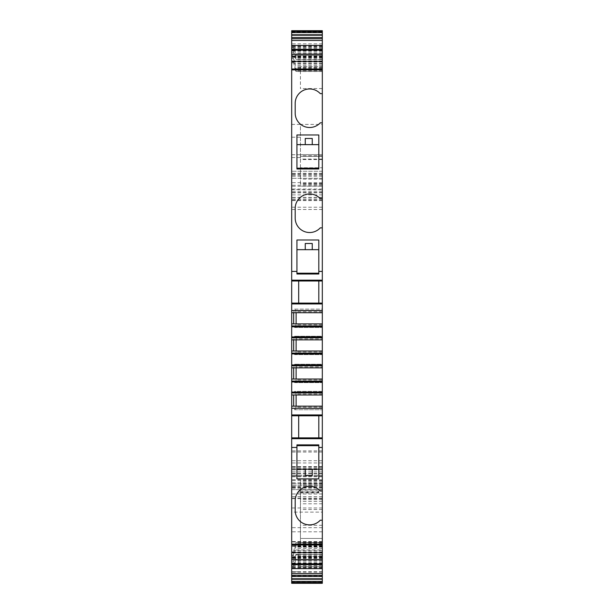 <?xml version="1.0" encoding="UTF-8"?>
<svg xmlns="http://www.w3.org/2000/svg" width="614" height="614" viewBox="0 0 614 614"><rect width="100%" height="100%" fill="white"/><g stroke="black" fill="none" stroke-linecap="round" stroke-linejoin="round"><path stroke-width="0.46" stroke-dasharray="3.07 2.3" d="M312.25 144.635L312.25 138.465L305.25 138.465L305.25 144.635M318.812 144.635L296.938 144.635L296.938 168.182L318.812 168.182L318.812 134.965M296.938 168.98L296.938 168.182M318.812 168.98L318.812 168.182M296.938 134.965L296.938 144.635M295.188 208.438L295.188 218.085A14.444 14.444 0 0 0 320.27 227.855L322.319 227.855M309.663 193.993A14.444 14.444 0 0 0 298.995 198.66M322.319 198.66L320.27 198.66A14.444 14.444 0 0 0 312.541 194.285M294.62 309.111L322.319 309.111L322.319 312.726L322.319 309.111L294.62 309.111L293.653 312.726L291.681 312.726M322.319 323.885L322.319 327.492L322.319 323.885L291.681 323.885M322.319 338.867L322.319 336.242L294.62 336.242L322.319 336.242L322.319 338.867L296.117 338.867L295.411 336.242M322.319 351.016L322.319 354.623L322.319 351.016L291.681 351.016M322.319 366.88L322.319 364.248L294.62 364.248L322.319 364.248L322.319 366.88L296.117 366.88L295.411 364.248M322.319 379.022L322.319 382.629L322.319 379.022L291.681 379.022M296.117 394.994L295.411 391.387L322.319 391.387L322.319 394.994L322.319 391.387L294.62 391.387L293.653 394.994L291.681 394.994M322.319 406.153L322.319 409.761L322.319 406.153L291.681 406.153M322.319 549.975L322.319 559.845L322.319 549.975L295.25 549.975L296.117 545.746L295.979 542.615L322.319 542.477L295.979 542.615L293.653 551.142L291.681 551.142L291.681 559.845L291.681 551.142M322.319 566.737L322.319 541.932L322.319 583.3L322.319 566.737L298.688 566.737L298.688 554.949L298.688 566.737M322.319 582.579L291.681 582.579L291.681 583.3L322.319 583.3L322.319 581.719L291.681 581.719L291.681 30.7L291.681 43.832L291.681 30.7L322.319 30.7L322.319 35.075L291.681 35.075M322.319 183.64L300.438 183.64L300.438 124.412L322.319 124.412L322.319 167.76L300.438 167.76L322.319 167.76L322.319 154.636L322.319 186.142L300.438 186.142L322.319 186.142L322.319 179.142L322.319 194.891L322.319 171.26L322.319 581.719M322.319 489.619L291.681 489.611L291.681 485.682L291.681 489.619L322.319 489.619M322.319 124.412L322.319 35.075M322.319 32.035L322.319 43.832L322.319 30.7L322.319 32.035L291.681 32.035M322.319 55.506L322.319 71.523L322.319 54.155L322.319 55.506L291.681 55.506L291.681 54.155L291.681 62.858L291.681 55.506M322.319 512.13L322.319 545.923L322.319 493.963L322.319 512.13L291.681 512.13L291.681 545.923L291.681 512.13M322.319 489.849L322.319 542.814L322.319 480.969L322.319 489.849L300.438 489.849L300.438 480.969L300.438 538.44L300.438 489.849M322.319 66.673L322.319 88.554L322.319 66.673L300.438 66.673L300.438 88.554L300.438 66.673M322.319 547.174L322.319 525.292L322.319 547.174L300.438 547.174L300.438 525.292L300.438 547.174M322.319 394.994L293.653 394.994M294.62 409.761L322.319 409.761L294.62 409.761L293.653 406.153M295.411 409.761L296.117 406.153M295.411 391.387L294.62 391.387M322.319 394.011L296.117 394.011M322.319 407.136L296.117 407.136M318.812 415.778L298.688 415.778L298.688 437.882L318.812 437.882L318.812 415.778M291.681 189.642L291.681 200.586L291.681 189.642L322.319 189.642L291.681 189.642M322.319 572.118L291.681 572.118L291.681 583.3L322.319 583.3L291.681 583.285L291.681 581.719M291.681 572.118L291.681 582.579M294.62 382.629L322.319 382.629L294.62 382.629L293.653 379.022M322.319 380.005L296.117 380.005L296.117 379.022M295.411 382.629L296.117 380.005M296.117 367.863L296.117 366.88M322.319 367.863L293.653 367.863L294.62 364.248M293.653 367.863L291.681 367.863M294.62 354.623L322.319 354.623L294.62 354.623L293.653 351.016M322.319 351.999L296.117 351.999L296.117 351.016M295.411 354.623L296.117 351.999M296.117 339.857L296.117 338.867M322.319 339.857L293.653 339.857L294.62 336.242M293.653 339.857L291.681 339.857M294.62 327.492L322.319 327.492L294.62 327.492L293.653 323.885M296.117 312.726L295.411 309.111M295.411 327.492L296.117 323.885M322.319 324.867L296.117 324.867M322.319 311.735L296.117 311.735M322.319 312.726L293.653 312.726M298.688 303.101L318.812 303.101L318.812 280.989L298.688 280.989L298.688 303.101M322.319 560.505L295.549 560.505L295.979 554.335L322.319 554.335L295.979 554.335L293.653 561.587L291.681 561.587M295.549 560.505L293.653 565.916L293.653 561.587M322.319 556.407L298.688 556.407L322.319 556.407M300.438 183.64L300.438 159.087L322.319 159.087M322.319 156.386L300.438 156.386L322.319 156.386L300.438 156.386L300.438 159.087M300.438 156.386L300.438 124.412L291.681 124.412M322.319 49.818L294.482 49.818L293.653 48.084L293.653 52.413L291.681 52.413M294.482 49.818L295.979 55.59L296.117 59.665L293.653 52.413M296.117 59.665L322.319 59.665L296.117 59.665M322.319 70.518L295.549 70.518L295.979 71.385L322.319 71.385L296.117 71.385L295.979 67.31L293.653 58.53L293.653 62.858L291.681 62.858M295.549 70.518L293.653 62.858M312.541 89.26A14.444 14.444 0 0 1 320.27 93.635L322.319 93.635M295.188 103.413L295.188 113.053A14.444 14.444 0 0 0 320.27 122.831L322.319 122.831M309.663 88.961A14.444 14.444 0 0 0 298.995 93.635M322.319 542.814L300.438 542.814L300.438 538.44L300.438 542.814L322.319 542.814M322.319 88.554L300.438 88.554M322.319 525.292L300.438 525.292M312.25 249.668L312.25 243.497L305.25 243.497L305.25 249.668M318.812 249.668L296.938 249.668L296.938 273.207L318.812 273.207L318.812 239.997M318.812 273.998L318.812 273.207M296.938 273.998L296.938 273.207M296.938 239.997L296.938 249.668M322.319 520.211L320.27 520.211A14.444 14.444 0 0 1 295.188 510.441L295.188 500.794A14.444 14.444 0 0 1 320.27 491.016L322.319 491.016M295.25 549.975L293.653 555.47L293.653 551.142M293.653 58.53L291.681 58.53M293.653 48.084L291.681 48.084M322.319 194.891L291.681 194.891M322.319 171.26L291.681 171.26L322.319 171.26M322.319 178.267L291.681 178.267L322.319 178.267M322.319 475.19L291.681 475.19L322.319 475.19M322.319 483.939L291.681 483.939L322.319 483.939M322.319 469.28L291.681 469.28L322.319 469.28M322.319 476.088L291.681 476.088L322.319 476.088M322.319 466.625L291.681 466.625M322.319 467.108L291.681 467.108M293.653 565.916L291.681 565.916M293.653 555.47L291.681 555.47M312.25 469.211L312.25 475.382L305.25 475.382L305.25 469.211M318.812 445.664L296.938 445.664L296.938 469.211L318.812 469.211L318.812 444.874M296.938 444.874L296.938 445.664M318.812 478.882L318.812 469.211M296.938 478.882L296.938 469.211M318.812 491.891L318.812 492.958L297.491 492.958L298.25 491.891L318.812 491.891L318.812 491.016L318.812 492.958M318.812 491.016L298.995 491.016A14.444 14.444 0 0 0 297.813 492.482L297.491 492.958M318.812 492.482L297.813 492.482M322.319 558.41L295.979 558.41M322.319 561.841L295.219 561.841M322.319 563.23L294.812 563.23M291.681 564.182L294.482 564.182M322.319 565.578L293.791 565.578M322.319 556.177L298.688 556.177M322.319 184.315L300.438 184.315M322.319 183.44L300.438 183.44M322.319 155.764L300.438 155.764M322.319 159.533L300.438 159.533M322.319 154.636L300.438 154.636L322.319 154.636M322.319 48.422L293.791 48.422M322.319 50.77L294.812 50.77M322.319 52.159L295.219 52.159M322.319 53.495L295.549 53.495M322.319 55.59L295.979 55.59M322.319 56.534L296.117 56.534M322.319 58.86L295.58 58.86M322.319 57.908L295.25 57.908M322.319 64.025L295.25 64.025M322.319 65.36L295.58 65.36M322.319 67.31L295.979 67.31M322.319 68.254L296.117 68.254M322.319 69.574L295.219 69.574M322.319 68.185L294.812 68.185M322.319 66.842L294.482 66.842M322.319 63.465L293.791 63.465M322.319 483.164L300.438 483.164M322.319 481.169L300.438 481.169M322.319 484.837L300.438 484.837M322.319 499.612L300.438 499.612M322.319 503.787L300.438 503.787M322.319 538.44L300.438 538.44L322.319 538.44M322.319 509.505L300.438 509.505M322.319 501.4L300.438 501.4M322.319 498.698L300.438 498.698M322.319 548.64L295.58 548.64M322.319 546.69L295.979 546.69M322.319 545.746L296.117 545.746M322.319 556.092L295.25 556.092M322.319 555.14L295.58 555.14M322.319 547.158L294.482 547.158M322.319 550.535L293.791 550.535M322.319 545.815L294.812 545.815M322.319 544.426L295.219 544.426M322.319 543.482L295.549 543.482M322.319 557.466L296.117 557.466M322.319 56.319L291.681 56.319M322.319 57.263L291.681 57.263M322.319 56.066L291.681 56.066M322.319 56.549L291.681 56.549M322.319 60.97L291.681 60.97M322.319 61.438L291.681 61.438M322.319 62.129L291.681 62.129M322.319 57.163L291.681 57.163M322.319 56.634L291.681 56.634M322.319 45.682L291.681 45.682M322.319 50.586L291.681 50.586M322.319 51.054L291.681 51.054M322.319 47.478L291.681 47.478M322.319 46.779L291.681 46.779M322.319 46.25L291.681 46.25M322.319 31.406L291.681 31.406M300.438 137.229L291.681 137.229M300.438 154.736L291.681 154.736M300.438 157.529L291.681 157.529M322.319 189.02L291.681 189.02M322.319 186.249L291.681 186.249M322.319 175.12L291.681 175.12M322.319 174.284L291.681 174.284M322.319 173.447L291.681 173.447M322.319 173.309L291.681 173.309M322.319 176.218L291.681 176.218M322.319 182.642L291.681 182.642M322.319 185.267L291.681 185.267M322.319 199.941L291.681 199.941M322.319 199.013L291.681 199.013M322.319 197.539L291.681 197.539M322.319 192.481L291.681 192.481M322.319 191.261L291.681 191.261M322.319 192.834L291.681 192.834M322.319 197.37L291.681 197.37M322.319 207.225L291.681 207.225M322.319 209.489L291.681 209.489M322.319 450.883L291.681 450.883M322.319 452.027L291.681 452.027M322.319 460.707L291.681 460.707M322.319 462.971L291.681 462.971M322.319 471.882L291.681 471.882M322.319 476.119L291.681 476.119M322.319 482.773L291.681 482.773M322.319 485.689L291.681 485.689L322.319 485.682M322.319 487.869L291.681 487.869M322.319 487.332L291.681 487.332M322.319 469.871L291.681 469.871M322.319 473.655L291.681 473.655M322.319 479.695L291.681 479.695M322.319 483.84L291.681 483.84M322.319 496.757L291.681 496.757M322.319 488.099L291.681 488.099M322.319 486.48L291.681 486.48M322.319 483.786L291.681 483.786M322.319 476.763L291.681 476.763M322.319 473.34L291.681 473.34M322.319 468.236L291.681 468.236M322.319 480.593L291.681 480.593M322.319 498.629L291.681 498.629M298.688 571.726L291.681 571.726M298.688 554.949L291.681 554.949M322.319 541.955L291.681 541.955M322.319 546.306L291.681 546.306M322.319 571.788L291.681 571.788M322.319 576.024L291.681 576.024M322.319 567.75L291.681 567.75M322.319 567.221L291.681 567.221M322.319 566.522L291.681 566.522M322.319 562.946L291.681 562.946M322.319 563.414L291.681 563.414M322.319 568.318L291.681 568.318M322.319 557.366L291.681 557.366M322.319 556.837L291.681 556.837M322.319 551.871L291.681 551.871M322.319 552.562L291.681 552.562M322.319 553.03L291.681 553.03M322.319 557.451L291.681 557.451M322.319 557.934L291.681 557.934M322.319 556.737L291.681 556.737M322.319 557.681L291.681 557.681M322.319 558.494L291.681 558.494M322.319 545.892L291.681 545.892M322.319 531.801L291.681 531.801M322.319 541.548L291.681 541.548M322.319 507.985L291.681 507.985M322.319 493.994L291.681 493.994M322.319 498.338L291.681 498.338M322.319 527.656L291.681 527.656M322.319 179.142L300.438 179.142M322.319 59.796L296.048 59.796M322.319 71.523L296.048 71.523M322.319 480.969L300.438 480.969M322.319 554.204L296.048 554.204M322.319 542.477L296.048 542.477M322.319 57.401L291.681 57.401M322.319 55.935L291.681 55.935M322.319 43.832L291.681 43.832M322.319 30.7L291.681 30.7M322.319 200.586L291.681 200.586M322.319 496.849L291.681 496.849M322.319 466.609L291.681 466.609M322.319 541.932L291.681 541.932M322.319 576.17L291.681 576.17M322.319 571.734L291.681 571.734M322.319 558.065L291.681 558.065M322.319 556.599L291.681 556.599M322.319 545.923L291.681 545.923M322.319 493.963L291.681 493.963"/><path stroke-width="0.92" d="M312.25 144.635L305.25 144.635L305.25 138.465L312.25 138.465L312.25 144.635L318.812 144.635M305.25 144.635L296.938 144.635M318.812 168.182L296.938 168.182M318.812 168.98L296.938 168.98L296.938 134.965L318.812 134.965L318.812 168.98M322.319 93.635L320.27 93.635A14.444 14.444 0 0 0 309.663 88.961L309.602 88.961A14.444 14.444 0 0 0 295.188 103.413L295.188 113.053A14.444 14.444 0 0 0 320.27 122.831L322.319 122.831L322.319 198.66L320.27 198.66A14.444 14.444 0 0 0 309.663 193.993L309.602 193.993A14.444 14.444 0 0 0 295.188 208.438L295.188 218.085A14.444 14.444 0 0 0 320.27 227.855L322.319 227.855L322.319 271.426L318.812 271.426L318.812 273.998L296.938 273.998L296.938 271.426L291.681 271.426L291.681 69.866L322.319 69.866L322.319 122.831M318.812 271.426L318.812 239.997L296.938 239.997L296.938 271.426M312.541 194.285A14.444 14.444 0 0 0 309.663 193.993M298.995 198.66A14.444 14.444 0 0 0 295.188 208.438M322.319 198.66L322.319 227.855M298.25 491.891L298.995 491.016A14.444 14.444 0 0 1 320.27 491.016L322.319 491.016L322.319 271.426M322.319 491.016L322.319 520.211L320.27 520.211A14.444 14.444 0 0 1 295.188 510.441L295.188 500.794A14.444 14.444 0 0 1 298.995 491.016M322.319 564.673L291.681 564.673L291.681 568.625L322.319 568.625L322.319 576.5L291.681 576.5L291.681 568.556L322.319 568.625L322.319 520.211M322.319 576.5L322.319 578.787L291.681 578.787L291.681 583.3L322.319 583.3L322.319 582.448L291.681 582.448M322.319 582.448L322.319 578.787M322.319 37.5L322.319 30.7L291.681 30.7L291.681 45.444L322.319 45.375L322.319 37.5L291.681 37.5M322.319 69.866L322.319 45.375L291.681 45.444L291.681 69.866M296.117 406.153L296.117 394.994M293.653 406.153L293.653 394.994M322.319 406.153L291.681 406.153L291.681 271.426M322.319 408.256L291.681 408.256L291.681 406.153M291.681 408.256L322.319 408.341M322.319 414.934L291.681 414.934L291.681 408.341M322.319 415.778L291.681 415.778L291.681 414.934M298.688 415.778L298.688 437.882L318.812 437.882L318.812 415.778M322.319 437.882L318.812 437.882M298.688 437.882L291.681 437.882L291.681 415.778M322.319 544.134L291.681 544.134L291.681 437.882M291.681 576.5L291.681 578.787M291.681 564.673L291.681 544.134M322.319 394.994L291.681 394.994M322.319 379.022L291.681 379.022M296.117 379.022L296.117 367.863M293.653 379.022L293.653 367.863M322.319 367.863L291.681 367.863M322.319 351.016L291.681 351.016M296.117 351.016L296.117 339.857M293.653 351.016L293.653 339.857M322.319 339.857L291.681 339.857M322.319 323.885L291.681 323.885M293.653 323.885L293.653 312.726M296.117 323.885L296.117 312.726M322.319 312.726L291.681 312.726M322.319 310.538L291.681 310.538M322.319 303.938L291.681 303.938M322.319 303.101L291.681 303.101M298.688 303.101L298.688 280.989L291.681 280.989M322.319 280.989L298.688 280.989M318.812 280.989L318.812 303.101M312.541 89.26A14.444 14.444 0 0 0 309.663 88.961M298.995 93.635A14.444 14.444 0 0 0 295.188 103.413M318.812 249.668L312.25 249.668L312.25 243.497L305.25 243.497L305.25 249.668L296.938 249.668M312.25 249.668L305.25 249.668M318.812 273.207L296.938 273.207M322.319 31.552L291.681 31.552M312.25 475.382L305.25 475.382L305.25 469.211L312.25 469.211L312.25 475.382M318.812 445.664L296.938 445.664M296.938 447.445L296.938 478.882L318.812 478.882L318.812 444.874L296.938 444.874L296.938 447.445L291.681 447.445M305.25 469.211L296.938 469.211M318.812 469.211L312.25 469.211M322.319 438.695L291.681 438.695M322.319 392.914L291.681 392.914M322.319 392.085L291.681 392.085M322.319 381.931L291.681 381.931M322.319 381.102L291.681 381.102M322.319 365.783L291.681 365.783M322.319 364.954L291.681 364.954M322.319 353.925L291.681 353.925M322.319 353.096L291.681 353.096M322.319 337.777L291.681 337.777M322.319 336.94L291.681 336.94M322.319 326.794L291.681 326.794M322.319 325.957L291.681 325.957M322.319 310.623L291.681 310.623M322.319 280.176L291.681 280.176M322.319 69.037L291.681 69.037M322.319 61.423L291.681 61.423M322.319 54.324L291.681 54.324M322.319 50.202L291.681 50.202M322.319 49.327L291.681 49.327M322.319 40.455L291.681 40.455M322.319 38.697L291.681 38.697M322.319 35.213L291.681 35.213M322.319 34.775L291.681 34.775M322.319 32.626L291.681 32.626M322.319 30.976L291.681 30.976M322.319 583.024L291.681 583.024M322.319 581.374L291.681 581.374M322.319 579.225L291.681 579.225M322.319 575.303L291.681 575.303M322.319 573.545L291.681 573.545M322.319 563.798L291.681 563.798M322.319 559.676L291.681 559.676M322.319 552.577L291.681 552.577M322.319 544.963L291.681 544.963M322.319 447.445L318.812 447.445M322.319 54.155L291.681 54.155M322.319 559.845L291.681 559.845"/></g></svg>
